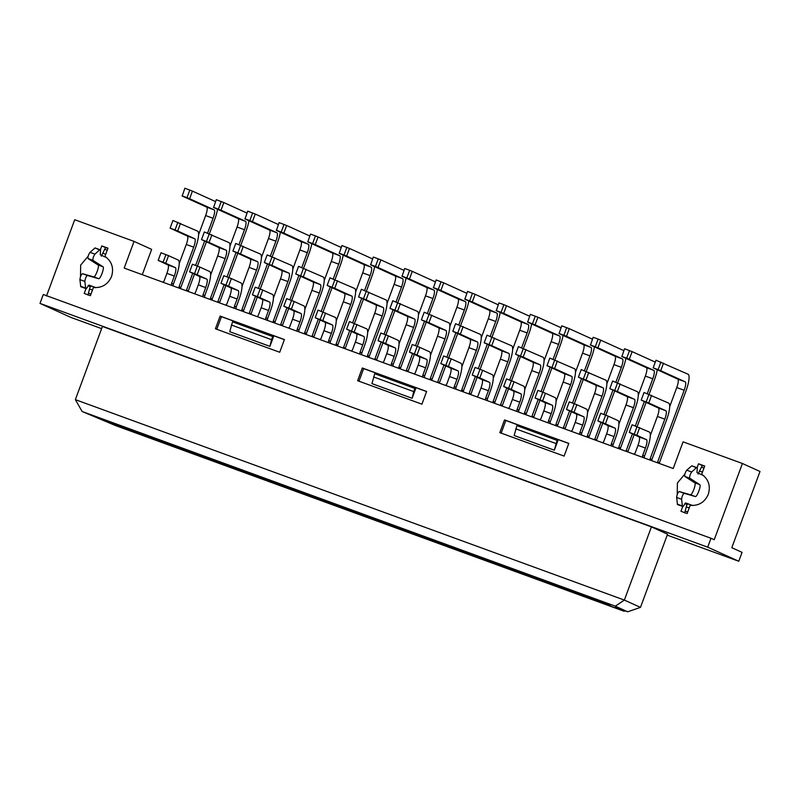 <?xml version="1.0" encoding="UTF-8"?>
<svg xmlns="http://www.w3.org/2000/svg" width="800" height="800" viewBox="0 0 800 800"><rect width="100%" height="100%" fill="white"/><g stroke="black" fill="none" stroke-linecap="round" stroke-linejoin="round"><path stroke-width="1.2" d="M85.99 288.65L84.22 293.44L90.4 295.69L93.43 287.5C101.94 288.12 107.98 284.44 111.56 276.45C114.04 268.06 111.84 261.37 104.95 256.37L107.98 248.18L101.8 245.92L100.33 249.88M682.72 506.51L680.95 511.29L687.14 513.55L690.17 505.35C698.68 505.98 704.72 502.3 708.29 494.31C710.78 485.92 708.57 479.23 701.68 474.23L704.71 466.03L698.53 463.78L697.07 467.74M46.51 295.97L74.71 219.73L134.06 241.4L124.19 268.08L673.2 468.52L683.07 441.84L742.42 463.5L760 471.48L731.8 547.71L742.06 552.36L738.77 561.25L667.21 535.13M101.62 328.64L71.06 317.48L40 303.4L43.29 294.5L711 538.27L707.71 547.17L738.77 561.25M742.42 463.5L714.22 539.73L711 538.27M707.71 547.17L40 303.4M82.14 411.51L615.32 606.17L627.68 611.78L615.32 607.26L624.11 611.25L115.66 425.62L82.14 411.51L75.36 399.64L102.43 326.46L651.43 526.89L667.55 534.2L640.48 607.38L624.36 600.08L651.43 526.89M80.5 276.73L80.66 265.12L88.14 256.21M677.23 494.59L677.39 482.98L684.88 474.07M279.72 352.26L215.42 328.79L220.12 316.08L284.42 339.56L279.72 352.26M499.82 432.62L504.52 419.91L568.81 443.39L564.11 456.09L499.82 432.62M421.92 404.18L357.62 380.7L362.32 368L426.62 391.47L421.92 404.18M75.36 399.64L624.36 600.08L615.32 606.17M134.06 241.4L151.64 249.38L142.28 274.69M702.26 465.47L698.53 463.78M697.53 472.89L698.81 473.48M684.83 503.48L687.32 504.61M358.94 381.3L363.64 368.6L362.32 368M363.64 368.6L426.58 391.57M501.13 433.21L505.83 420.51L504.52 419.91M505.83 420.51L568.78 443.49M216.74 329.39L221.44 316.68L220.12 316.08M221.44 316.68L284.38 339.66M698.02 474.05L702.29 465.43L704.62 466.28M90.59 286.75L88.09 285.62M102.08 255.62L100.79 255.04M105.53 247.61L101.8 245.92M101.28 256.19L105.56 247.57L107.89 248.42M624.11 611.25L625.2 610.87M627.68 611.78L640.48 607.38M586.97 597.21L617.63 608.81L586.97 597.21M579.53 593.83L610.18 605.44L579.53 593.83M602.74 602.06L572.09 590.46L602.74 602.06M555.57 585.74L586.22 597.35L555.57 585.74M548.12 582.36L578.78 593.97L548.12 582.36M571.34 590.6L540.68 578.99L571.34 590.6M524.16 574.27L554.81 585.88L524.16 574.27M516.72 570.9L547.37 582.5L516.72 570.9M539.93 579.13L509.27 567.52L539.93 579.13M492.75 562.81L523.41 574.41L492.75 562.81M485.31 559.43L515.96 571.04L485.31 559.43M508.52 567.66L477.87 556.06L508.52 567.66M461.34 551.34L492 562.95L461.34 551.34M453.9 547.97L484.56 559.57L453.9 547.97M477.11 556.2L446.46 544.59L477.11 556.2M429.94 539.88L460.59 551.48L429.94 539.88M422.49 536.5L453.15 548.11L422.49 536.5M445.71 544.73L415.05 533.13L445.71 544.73M398.53 528.41L429.18 540.01L398.53 528.41M391.09 525.03L421.74 536.64L391.09 525.03M414.3 533.26L383.65 521.66L414.3 533.26M367.12 516.94L397.78 528.55L367.12 516.94M359.68 513.57L390.33 525.17L359.68 513.57M382.89 521.8L352.24 510.19L382.89 521.8M335.72 505.48L366.37 517.08L335.72 505.48M328.27 502.1L358.93 513.71L328.27 502.1M351.49 510.33L320.83 498.73L351.49 510.33M304.31 494.01L334.96 505.62L304.31 494.01M296.87 490.64L327.52 502.24L296.87 490.64M320.08 498.87L289.42 487.26L320.08 498.87M272.9 482.54L303.56 494.15L272.9 482.54M265.46 479.17L296.11 490.78L265.46 479.17M288.67 487.4L258.02 475.79L288.67 487.4M241.49 471.08L272.15 482.68L241.49 471.08M234.05 467.7L264.71 479.31L234.05 467.7M257.26 475.93L226.61 464.33L257.26 475.93M210.09 459.61L240.74 471.22L210.09 459.61M202.65 456.24L233.3 467.84L202.65 456.24M225.86 464.47L195.2 452.86L225.86 464.47M178.68 448.15L209.33 459.75L178.68 448.15M171.24 444.77L201.89 456.38L171.24 444.77M194.45 453L163.8 441.4L194.45 453M147.27 436.68L177.93 448.29L147.27 436.68M139.83 433.3L170.49 444.91L139.83 433.3M163.04 441.54L132.39 429.93L163.04 441.54M115.87 425.21L146.52 436.82L115.87 425.21M108.42 421.84L139.08 433.44L108.42 421.84M131.64 430.07L100.98 418.46L131.64 430.07M557.85 440.67L554.32 450.19L514.14 435.52L516.93 425.66L557.85 440.67M412.12 398.28L371.94 383.61L374.73 373.75L415.65 388.75L412.12 398.28L413.74 391.6L373.56 376.92M269.93 346.37L229.74 331.7L232.53 321.83L273.45 336.84L269.93 346.37L271.54 339.68L231.36 325.01M272.72 336.51L271.54 339.68M414.92 388.42L413.74 391.6M557.11 440.33L554.32 450.19M555.94 443.51L515.75 428.84M173.41 286.05A2.71 2.63 -65.6 0 1 173.39 284.1L176.07 276.86A16.26 3.85 110.1 0 0 178.2 260.02L168.56 255.65L165.74 263.27L175.38 267.64L167.96 264.93A8.13 1.93 -69.9 0 1 166.9 273.35L164.22 280.6A2.71 2.63 114.4 0 1 162.76 282.16M171.73 285.44A2.71 2.63 114.4 0 1 171.64 283.31L174.32 276.06L166.9 273.35M175.38 267.64A8.13 1.93 -69.9 0 1 174.32 276.06M167.96 264.93L158.18 260.39L161 252.77L168.56 255.65M165.94 254.57L163.12 262.2L165.74 263.27M163.12 262.2L158.18 260.39M180.5 223.38L177.68 231L170.12 228.12L172.94 220.5L197.58 231.12A16.26 3.85 -69.9 0 1 195.45 247.96L180.84 287.48A2.71 2.63 -65.6 0 0 180.68 288.7M178.94 288.07A2.71 2.63 114.4 0 1 179.08 286.68L193.69 247.17L186.28 244.46L179.2 263.59M186.28 244.46A8.13 1.93 110.1 0 0 187.34 236.04L170.12 228.12M177.68 231L194.76 238.75A8.13 1.93 -69.9 0 1 193.69 247.17M177.88 222.3L175.06 229.92M186.36 290.78A2.71 2.63 114.4 0 1 186.52 290.06L192.69 273.37M195.64 265.41L204.63 241.1M207.57 233.14L213.07 218.27L205.65 215.56L198.58 234.7M217.57 209.29A16.26 3.85 110.1 0 1 214.83 219.07L209.38 233.81M206.39 241.9L197.44 266.08M194.45 274.17L188.28 290.85A2.71 2.63 -65.6 0 0 188.13 291.43M215.57 201.6L192.43 191.11L189.61 198.73L214.14 209.85A8.13 1.93 -69.9 0 1 213.07 218.27M214.14 209.85L206.72 207.14A8.13 1.93 -69.9 0 1 205.65 215.56M206.72 207.14L182.19 196.02L184.87 188.22L192.43 191.11M189.82 190.03L187 197.65L189.61 198.73M187 197.65L182.05 195.85M204.81 297.52A2.71 2.63 -65.6 0 1 204.8 295.57L207.48 288.33A16.26 3.85 110.1 0 0 209.6 271.49L199.97 267.11L197.15 274.74L206.78 279.11L199.37 276.4A8.13 1.93 -69.9 0 1 198.3 284.82L195.62 292.06A2.71 2.63 114.4 0 1 194.16 293.63M203.14 296.9A2.71 2.63 114.4 0 1 203.04 294.77L205.72 287.53L198.3 284.82M206.78 279.11A8.13 1.93 -69.9 0 1 205.72 287.53M199.37 276.4L189.59 271.86L192.41 264.23L199.97 267.11M197.35 266.04L194.53 273.66L197.15 274.74M194.53 273.66L189.59 271.86M211.9 234.84L209.08 242.47L201.52 239.59L204.34 231.96L228.98 242.59A16.26 3.85 -69.9 0 1 226.86 259.43L212.24 298.94A2.71 2.63 -65.6 0 0 212.08 300.17M210.35 299.54A2.71 2.63 114.4 0 1 210.49 298.15L225.1 258.63L217.68 255.92L210.6 275.06M217.68 255.92A8.13 1.93 110.1 0 0 218.74 247.5L201.52 239.59M209.08 242.47L226.16 250.21A8.13 1.93 -69.9 0 1 225.1 258.63M209.29 233.77L206.47 241.39M248.98 220.75A16.26 3.85 -69.9 0 1 246.24 230.53L240.79 245.27M237.79 253.37L228.85 277.54M225.86 285.64L219.69 302.32A2.71 2.63 -65.6 0 0 219.54 302.89M217.76 302.25A2.71 2.63 114.4 0 1 217.93 301.52L224.1 284.84M227.04 276.88L236.04 252.57M238.98 244.61L244.48 229.74L237.06 227.03L229.98 246.16M237.06 227.03A8.13 1.93 110.1 0 0 238.12 218.61L213.6 207.49L216.28 199.69L223.84 202.57L221.02 210.2L245.54 221.32A8.13 1.93 -69.9 0 1 244.48 229.74M246.98 213.07L223.84 202.57M221.02 210.2L213.46 207.31M221.23 201.5L218.41 209.12M236.22 308.98A2.71 2.63 -65.6 0 1 236.21 307.04L238.89 299.79A16.26 3.85 110.1 0 0 241.01 282.95L231.37 278.58L228.55 286.2L238.19 290.58L230.77 287.87A8.13 1.93 -69.9 0 1 229.71 296.29L227.03 303.53A2.71 2.63 114.4 0 1 225.57 305.09M234.54 308.37A2.71 2.63 114.4 0 1 234.45 306.24L237.13 299L229.71 296.29M238.19 290.58A8.13 1.93 -69.9 0 1 237.13 299M230.77 287.87L220.99 283.32L223.81 275.7L231.37 278.58M228.76 277.51L225.94 285.13L228.55 286.2M225.94 285.13L220.99 283.32M241.75 311A2.71 2.63 114.4 0 1 241.89 309.61L256.51 270.1L249.09 267.39L242.01 286.53M240.7 245.23L237.88 252.86L232.93 251.05L235.75 243.43L260.39 254.06A16.26 3.85 110.1 0 1 258.27 270.9L243.65 310.41A2.71 2.63 -65.6 0 0 243.49 311.64M243.31 246.31L240.49 253.93L257.57 261.68A8.13 1.93 -69.9 0 1 256.51 270.1M257.57 261.68L250.15 258.97A8.13 1.93 -69.9 0 1 249.09 267.39M250.15 258.97L232.93 251.05M237.88 252.86L240.49 253.93M249.17 313.71A2.71 2.63 114.4 0 1 249.33 312.99L255.5 296.31M258.45 288.34L267.44 264.03M270.39 256.07L275.89 241.2L268.47 238.5L261.39 257.63M280.38 232.22A16.26 3.85 110.1 0 1 277.65 242L272.19 256.74M269.2 264.83L260.26 289.01M257.26 297.1L251.09 313.78A2.71 2.63 -65.6 0 0 250.95 314.36M278.39 224.53L255.25 214.04L252.43 221.66L276.95 232.78A8.13 1.93 -69.9 0 1 275.89 241.2M276.95 232.78L269.53 230.07A8.13 1.93 -69.9 0 1 268.47 238.5M269.53 230.07L245.01 218.95L247.69 211.16L255.25 214.04M252.63 212.96L249.81 220.59L252.43 221.66M249.81 220.59L244.87 218.78M267.63 320.45A2.71 2.63 -65.6 0 1 267.62 318.5L270.29 311.26A16.26 3.85 110.1 0 0 272.42 294.42L262.78 290.05L259.96 297.67L269.6 302.04L262.18 299.33A8.13 1.93 -69.9 0 1 261.12 307.75L258.44 315A2.71 2.63 114.4 0 1 256.98 316.56M265.95 319.84A2.71 2.63 114.4 0 1 265.86 317.7L268.54 310.46L261.12 307.75M269.6 302.04A8.13 1.93 -69.9 0 1 268.54 310.46M262.18 299.33L252.4 294.79L255.22 287.17L262.78 290.05M260.17 288.97L257.35 296.59L259.96 297.67M257.35 296.59L252.4 294.79M274.72 257.78L271.9 265.4L264.34 262.52L267.16 254.89L291.8 265.52A16.26 3.85 -69.9 0 1 289.67 282.36L275.06 321.88A2.71 2.63 -65.6 0 0 274.9 323.1M273.16 322.47A2.71 2.63 114.4 0 1 273.3 321.08L287.92 281.57L280.5 278.86L273.42 297.99M280.5 278.86A8.13 1.93 110.1 0 0 281.56 270.44L264.34 262.52M271.9 265.4L288.98 273.15A8.13 1.93 -69.9 0 1 287.92 281.57M272.1 256.7L269.28 264.32M280.58 325.18A2.71 2.63 114.4 0 1 280.74 324.45L286.91 307.77M289.86 299.81L298.85 275.5M301.79 267.54L307.3 252.67L299.88 249.96L292.8 269.1M311.79 243.68A16.26 3.85 110.1 0 1 309.05 253.47L303.6 268.2M300.61 276.3L291.66 300.47M288.67 308.57L282.5 325.25A2.71 2.63 -65.6 0 0 282.35 325.83M309.8 236L286.65 225.5L283.83 233.13L308.36 244.25A8.13 1.93 -69.9 0 1 307.3 252.67M308.36 244.25L300.94 241.54A8.13 1.93 -69.9 0 1 299.88 249.96M300.94 241.54L276.42 230.42L279.09 222.62L286.65 225.5M284.04 224.43L281.22 232.05L283.83 233.13M281.22 232.05L276.27 230.25M299.04 331.92A2.71 2.63 -65.6 0 1 299.02 329.97L301.7 322.73A16.26 3.85 110.1 0 0 303.83 305.88L294.19 301.51L291.37 309.14L301.01 313.51L293.59 310.8A8.13 1.93 -69.9 0 1 292.52 319.22L289.85 326.46A2.71 2.63 114.4 0 1 288.38 328.03M297.36 331.3A2.71 2.63 114.4 0 1 297.26 329.17L299.94 321.93L292.52 319.22M301.01 313.51A8.13 1.93 -69.9 0 1 299.94 321.93M293.59 310.8L283.81 306.25L286.63 298.63L294.19 301.51M291.57 300.44L288.75 308.06L291.37 309.14M288.75 308.06L283.81 306.25M306.12 269.24L303.3 276.87L295.74 273.98L298.56 266.36L323.2 276.99A16.26 3.85 -69.9 0 1 321.08 293.83L306.46 333.34A2.71 2.63 -65.6 0 0 306.3 334.57M304.57 333.94A2.71 2.63 114.4 0 1 304.71 332.55L319.32 293.03L311.9 290.32L304.83 309.46M311.9 290.32A8.13 1.93 110.1 0 0 312.97 281.9L295.74 273.98M303.3 276.87L320.38 284.61A8.13 1.93 -69.9 0 1 319.32 293.03M303.51 268.17L300.69 275.79M343.2 255.15A16.26 3.85 -69.9 0 1 340.46 264.93L335.01 279.67M332.01 287.76L323.07 311.94M320.08 320.04L313.91 336.72A2.71 2.63 -65.6 0 0 313.76 337.29M311.99 336.64A2.71 2.63 114.4 0 1 312.15 335.92L318.32 319.24M321.26 311.28L330.26 286.97M333.2 279.01L338.7 264.14L331.28 261.43L324.2 280.56M331.28 261.43A8.13 1.93 110.1 0 0 332.35 253.01L307.82 241.89L310.5 234.09L315.45 235.9L318.06 236.97L315.24 244.59L339.76 255.72A8.13 1.93 -69.9 0 1 338.7 264.14M341.2 247.47L318.06 236.97M315.24 244.59L307.68 241.71M315.45 235.9L312.63 243.52M325.59 312.98L322.77 320.6L315.21 317.72L318.03 310.1L335.23 317.35A16.26 3.85 -69.9 0 1 333.11 334.19L330.43 341.43A2.71 2.63 -65.6 0 0 330.44 343.38M328.76 342.77A2.71 2.63 114.4 0 1 328.67 340.64L331.35 333.39L323.93 330.69L321.25 337.93A2.71 2.63 114.4 0 1 319.79 339.49M323.93 330.69A8.13 1.93 110.1 0 0 324.99 322.27L315.21 317.72M322.77 320.6L332.41 324.97A8.13 1.93 -69.9 0 1 331.35 333.39M322.98 311.9L320.16 319.53M335.97 345.4A2.71 2.63 114.4 0 1 336.11 344.01L350.73 304.5L343.31 301.79L336.23 320.93M334.92 279.63L332.1 287.26L327.15 285.45L329.97 277.83L354.61 288.45A16.26 3.85 110.1 0 1 352.49 305.3L337.87 344.81A2.71 2.63 -65.6 0 0 337.71 346.04M337.53 280.71L334.71 288.33L351.79 296.08A8.13 1.93 -69.9 0 1 350.73 304.5M351.79 296.08L344.37 293.37A8.13 1.93 -69.9 0 1 343.31 301.79M344.37 293.37L327.15 285.45M332.1 287.26L334.71 288.33M343.39 348.11A2.71 2.63 114.4 0 1 343.56 347.39L349.73 330.7M352.67 322.74L361.66 298.43M364.61 290.47L370.11 275.6L362.69 272.89L355.61 292.03M374.6 266.62A16.26 3.85 110.1 0 1 371.87 276.4L366.42 291.14M363.42 299.23L354.48 323.41M351.48 331.5L345.31 348.18A2.71 2.63 -65.6 0 0 345.17 348.76M372.61 258.93L349.47 248.44L346.65 256.06L371.17 267.18A8.13 1.93 -69.9 0 1 370.11 275.6M371.17 267.18L363.75 264.47A8.13 1.93 -69.9 0 1 362.69 272.89M363.75 264.47L339.23 253.35L341.91 245.56L349.47 248.44M346.85 247.36L344.04 254.98L346.65 256.06M344.04 254.98L339.09 253.18M357 324.45L354.18 332.07L346.62 329.19L349.44 321.56L366.64 328.82A16.26 3.85 -69.9 0 1 364.52 345.66L361.84 352.9A2.71 2.63 -65.6 0 0 361.85 354.85M360.17 354.24A2.71 2.63 114.4 0 1 360.08 352.1L362.76 344.86L355.34 342.15L352.66 349.39A2.71 2.63 114.4 0 1 351.2 350.96M355.34 342.15A8.13 1.93 110.1 0 0 356.4 333.73L346.62 329.19M354.18 332.07L363.82 336.44A8.13 1.93 -69.9 0 1 362.76 344.86M354.39 323.37L351.57 330.99M367.38 356.87A2.71 2.63 114.4 0 1 367.52 355.48L382.14 315.96L374.72 313.26L367.64 332.39M366.32 291.1L363.5 298.72L358.56 296.92L361.38 289.29L386.02 299.92A16.26 3.85 110.1 0 1 383.9 316.76L369.28 356.27A2.71 2.63 -65.6 0 0 369.12 357.5M368.94 292.17L366.12 299.8L383.2 307.54A8.13 1.93 -69.9 0 1 382.14 315.96M383.2 307.54L375.78 304.84A8.13 1.93 -69.9 0 1 374.72 313.26M375.78 304.84L358.56 296.92M363.5 298.72L366.12 299.8M374.8 359.58A2.71 2.63 114.4 0 1 374.96 358.85L381.13 342.17M384.08 334.21L393.07 309.9M396.02 301.94L401.52 287.07L394.1 284.36L387.02 303.5M406.01 278.08A16.26 3.85 110.1 0 1 403.27 287.87L397.82 302.6M394.83 310.7L385.89 334.87M382.89 342.97L376.72 359.65A2.71 2.63 -65.6 0 0 376.58 360.22M404.02 270.4L380.88 259.9L378.06 267.53L402.58 278.65A8.13 1.93 -69.9 0 1 401.52 287.07M402.58 278.65L395.16 275.94A8.13 1.93 -69.9 0 1 394.1 284.36M395.16 275.94L370.64 264.82L373.32 257.02L380.88 259.9M378.26 258.83L375.44 266.45L378.06 267.53M375.44 266.45L370.5 264.64M393.26 366.31A2.71 2.63 -65.6 0 1 393.24 364.37L395.92 357.12A16.26 3.85 110.1 0 0 398.05 340.28L388.41 335.91L385.59 343.53L395.23 347.91L387.81 345.2A8.13 1.93 -69.9 0 1 386.75 353.62L384.07 360.86A2.71 2.63 114.4 0 1 382.61 362.43M391.58 365.7A2.71 2.63 114.4 0 1 391.49 363.57L394.17 356.33L386.75 353.62M395.23 347.91A8.13 1.93 -69.9 0 1 394.17 356.33M387.81 345.2L378.03 340.65L380.85 333.03L388.41 335.91M385.79 334.84L382.97 342.46L385.59 343.53M382.97 342.46L378.03 340.65M398.79 368.33A2.71 2.63 114.4 0 1 398.93 366.94L413.54 327.43L406.13 324.72L399.05 343.86M397.73 302.56L394.91 310.19L389.97 308.38L392.79 300.76L417.43 311.39A16.26 3.85 110.1 0 1 415.3 328.23L400.69 367.74A2.71 2.63 -65.6 0 0 400.53 368.97M400.35 303.64L397.53 311.26L414.61 319.01A8.13 1.93 -69.9 0 1 413.54 327.43M414.61 319.01L407.19 316.3A8.13 1.93 -69.9 0 1 406.13 324.72M407.19 316.3L389.97 308.38M394.91 310.19L397.53 311.26M437.42 289.55A16.26 3.85 -69.9 0 1 434.68 299.33L429.23 314.07M426.24 322.16L417.29 346.34M414.3 354.43L408.13 371.12A2.71 2.63 -65.6 0 0 407.98 371.69M406.21 371.04A2.71 2.63 114.4 0 1 406.37 370.32L412.54 353.64M415.49 345.68L424.48 321.37M427.42 313.4L432.92 298.53L425.5 295.83L418.43 314.96M425.5 295.83A8.13 1.93 110.1 0 0 426.57 287.41L402.04 276.28L404.72 268.49L409.67 270.29L412.28 271.37L409.46 278.99L433.99 290.11A8.13 1.93 -69.9 0 1 432.92 298.53M435.42 281.86L412.28 271.37M409.46 278.99L401.9 276.11M409.67 270.29L406.85 277.92M424.66 377.78A2.71 2.63 -65.6 0 1 424.65 375.83L427.33 368.59A16.26 3.85 110.1 0 0 429.45 351.75L419.81 347.38L416.99 355L426.63 359.37L419.22 356.66A8.13 1.93 -69.9 0 1 418.15 365.08L415.47 372.33A2.71 2.63 114.4 0 1 414.01 373.89M422.99 377.17A2.71 2.63 114.4 0 1 422.89 375.03L425.57 367.79L418.15 365.08M426.63 359.37A8.13 1.93 -69.9 0 1 425.57 367.79M419.22 356.66L409.44 352.12L412.26 344.5L419.81 347.38M417.2 346.3L414.38 353.93L416.99 355M414.38 353.93L409.44 352.12M430.2 379.8A2.71 2.63 114.4 0 1 430.33 378.41L444.95 338.9L437.53 336.19L430.45 355.32M429.14 314.03L426.32 321.65L421.37 319.85L424.19 312.23L448.83 322.85A16.26 3.85 110.1 0 1 446.71 339.69L432.09 379.21A2.71 2.63 -65.6 0 0 431.93 380.43M431.75 315.11L428.93 322.73L446.01 330.48A8.13 1.93 -69.9 0 1 444.95 338.9M446.01 330.48L438.59 327.77A8.13 1.93 -69.9 0 1 437.53 336.19M438.59 327.77L421.37 319.85M426.32 321.65L428.93 322.73M437.61 382.51A2.71 2.63 114.4 0 1 437.78 381.78L443.95 365.1M446.89 357.14L455.88 332.83M458.83 324.87L464.33 310L456.91 307.29L449.83 326.43M468.83 301.02A16.26 3.85 110.1 0 1 466.09 310.8L460.64 325.53M457.64 333.63L448.7 357.81M445.71 365.9L439.53 382.58A2.71 2.63 -65.6 0 0 439.39 383.16M466.83 293.33L443.69 282.84L440.87 290.46L465.39 301.58A8.13 1.93 -69.9 0 1 464.33 310M465.39 301.58L457.97 298.87A8.13 1.93 -69.9 0 1 456.91 307.29M457.97 298.87L433.45 287.75L436.13 279.95L443.69 282.84M441.08 281.76L438.26 289.38L440.87 290.46M438.26 289.38L433.31 287.58M456.07 389.25A2.71 2.63 -65.6 0 1 456.06 387.3L458.74 380.06A16.26 3.85 110.1 0 0 460.86 363.22L451.22 358.84L448.4 366.47L458.04 370.84L450.62 368.13A8.13 1.93 -69.9 0 1 449.56 376.55L446.88 383.79A2.71 2.63 114.4 0 1 445.42 385.36M454.39 388.63A2.71 2.63 114.4 0 1 454.3 386.5L456.98 379.26L449.56 376.55M458.04 370.84A8.13 1.93 -69.9 0 1 456.98 379.26M450.62 368.13L440.84 363.59L443.66 355.96L451.22 358.84M448.61 357.77L445.79 365.39L448.4 366.47M445.79 365.39L440.84 363.59M461.6 391.27A2.71 2.63 114.4 0 1 461.74 389.88L476.36 350.36L468.94 347.65L461.86 366.79M460.55 325.5L457.73 333.12L452.78 331.31L455.6 323.69L480.24 334.32A16.26 3.85 110.1 0 1 478.12 351.16L463.5 390.67A2.71 2.63 -65.6 0 0 463.34 391.9M463.16 326.57L460.34 334.2L477.42 341.94A8.13 1.93 -69.9 0 1 476.36 350.36M477.42 341.94L470 339.23A8.13 1.93 -69.9 0 1 468.94 347.65M470 339.23L452.78 331.31M457.73 333.12L460.34 334.2M500.23 312.48A16.26 3.85 -69.9 0 1 497.5 322.26L492.04 337M489.05 345.1L480.11 369.27M477.11 377.37L470.94 394.05A2.71 2.63 -65.6 0 0 470.8 394.62M469.02 393.97A2.71 2.63 114.4 0 1 469.18 393.25L475.35 376.57M478.3 368.61L487.29 344.3M490.24 336.34L495.74 321.47L488.32 318.76L481.24 337.89M488.32 318.76A8.13 1.93 110.1 0 0 489.38 310.34L464.86 299.22L467.54 291.42L475.1 294.3L472.28 301.93L496.8 313.05A8.13 1.93 -69.9 0 1 495.74 321.47M498.24 304.8L475.1 294.3M472.28 301.93L464.72 299.04M472.48 293.23L469.66 300.85M487.48 400.71A2.71 2.63 -65.6 0 1 487.47 398.76L490.14 391.52A16.26 3.85 110.1 0 0 492.27 374.68L482.63 370.31L479.81 377.93L489.45 382.3L482.03 379.6A8.13 1.93 -69.9 0 1 480.97 388.02L478.29 395.26A2.71 2.63 114.4 0 1 476.83 396.82M485.8 400.1A2.71 2.63 114.4 0 1 485.71 397.97L488.39 390.73L480.97 388.02M489.45 382.3A8.13 1.93 -69.9 0 1 488.39 390.73M482.03 379.6L472.25 375.05L475.07 367.43L482.63 370.31M480.02 369.23L477.2 376.86L479.81 377.93M477.2 376.86L472.25 375.05M493.01 402.73A2.71 2.63 114.4 0 1 493.15 401.34L507.77 361.83L500.35 359.12L493.27 378.26M491.95 336.96L489.13 344.59L484.19 342.78L487.01 335.16L511.65 345.79A16.26 3.85 110.1 0 1 509.52 362.63L494.91 402.14A2.71 2.63 -65.6 0 0 494.75 403.37M494.57 338.04L491.75 345.66L508.83 353.41A8.13 1.93 -69.9 0 1 507.77 361.83M508.83 353.41L501.41 350.7A8.13 1.93 -69.9 0 1 500.35 359.12M501.41 350.7L484.19 342.78M489.13 344.59L491.75 345.66M531.64 323.95A16.26 3.85 -69.9 0 1 528.9 333.73L523.45 348.47M520.46 356.56L511.51 380.74M508.52 388.83L502.35 405.51A2.71 2.63 -65.6 0 0 502.2 406.09M500.43 405.44A2.71 2.63 114.4 0 1 500.59 404.72L506.76 388.04M509.71 380.07L518.7 355.76M521.64 347.8L527.14 332.93L519.73 330.22L512.65 349.36M519.73 330.22A8.13 1.93 110.1 0 0 520.79 321.8L496.27 310.68L498.94 302.89L503.89 304.69L506.5 305.77L503.68 313.39L528.21 324.51A8.13 1.93 -69.9 0 1 527.14 332.93M529.64 316.26L506.5 305.77M503.68 313.39L496.12 310.51M503.89 304.69L501.07 312.32M518.88 412.18A2.71 2.63 -65.6 0 1 518.87 410.23L521.55 402.99A16.26 3.85 110.1 0 0 523.68 386.15L514.04 381.78L511.22 389.4L520.86 393.77L513.44 391.06A8.13 1.93 -69.9 0 1 512.37 399.48L509.7 406.72A2.71 2.63 114.4 0 1 508.23 408.29M517.21 411.57A2.71 2.63 114.4 0 1 517.11 409.43L519.79 402.19L512.37 399.48M520.86 393.77A8.13 1.93 -69.9 0 1 519.79 402.19M513.44 391.06L503.66 386.52L506.48 378.89L514.04 381.78M511.42 380.7L508.6 388.32L511.22 389.4M508.6 388.32L503.66 386.52M525.97 349.51L523.15 357.13L515.59 354.25L518.41 346.62L543.05 357.25A16.26 3.85 -69.9 0 1 540.93 374.09L526.31 413.61A2.71 2.63 -65.6 0 0 526.15 414.83M524.42 414.2A2.71 2.63 114.4 0 1 524.56 412.81L539.17 373.3L531.75 370.59L524.67 389.72M531.75 370.59A8.13 1.93 110.1 0 0 532.82 362.17L515.59 354.25M523.15 357.13L540.23 364.87A8.13 1.93 -69.9 0 1 539.17 373.3M523.36 348.43L520.54 356.05M563.05 335.41A16.26 3.85 -69.9 0 1 560.31 345.2L554.86 359.93M551.86 368.03L542.92 392.2M539.93 400.3L533.76 416.98A2.71 2.63 -65.6 0 0 533.61 417.55M531.84 416.91A2.71 2.63 114.4 0 1 532 416.18L538.17 399.5M541.11 391.54L550.11 367.23M553.05 359.27L558.55 344.4L551.13 341.69L544.05 360.83M551.13 341.69A8.13 1.93 110.1 0 0 552.19 333.27L527.67 322.15L530.35 314.35L537.91 317.23L535.09 324.86L559.61 335.98A8.13 1.93 -69.9 0 1 558.55 344.4M561.05 327.73L537.91 317.23M535.09 324.86L527.53 321.98M535.3 316.16L532.48 323.78M550.29 423.65A2.71 2.63 -65.6 0 1 550.28 421.7L552.96 414.45A16.26 3.85 110.1 0 0 555.08 397.61L545.44 393.24L542.62 400.87L552.26 405.24L544.84 402.53A8.13 1.93 -69.9 0 1 543.78 410.95L541.1 418.19A2.71 2.63 114.4 0 1 539.64 419.76M548.61 423.03A2.71 2.63 114.4 0 1 548.52 420.9L551.2 413.66L543.78 410.95M552.26 405.24A8.13 1.93 -69.9 0 1 551.2 413.66M544.84 402.53L535.06 397.98L537.88 390.36L545.44 393.24M542.83 392.17L540.01 399.79L542.62 400.87M540.01 399.79L535.06 397.98M555.82 425.66A2.71 2.63 114.4 0 1 555.96 424.27L570.58 384.76L563.16 382.05L556.08 401.19M554.77 359.9L551.95 367.52L547 365.71L549.82 358.09L574.46 368.72A16.26 3.85 110.1 0 1 572.34 385.56L557.72 425.07A2.71 2.63 -65.6 0 0 557.56 426.3M557.38 360.97L554.56 368.59L571.64 376.34A8.13 1.93 -69.9 0 1 570.58 384.76M571.64 376.34L564.22 373.63A8.13 1.93 -69.9 0 1 563.16 382.05M564.22 373.63L547 365.71M551.95 367.52L554.56 368.59M563.24 428.37A2.71 2.63 114.4 0 1 563.41 427.65L569.58 410.97M572.52 403.01L581.51 378.7M584.46 370.74L589.96 355.87L582.54 353.16L575.46 372.29M594.45 346.88A16.26 3.85 110.1 0 1 591.72 356.66L586.27 371.4M583.27 379.49L574.33 403.67M571.33 411.77L565.16 428.45A2.71 2.63 -65.6 0 0 565.02 429.02M592.46 339.2L569.32 328.7L566.5 336.32L591.02 347.44A8.13 1.93 -69.9 0 1 589.96 355.87M591.02 347.44L583.6 344.74A8.13 1.93 -69.9 0 1 582.54 353.16M583.6 344.74L559.08 333.62L561.76 325.82L569.32 328.7M566.7 327.62L563.88 335.25L566.5 336.32M563.88 335.25L558.94 333.44M581.7 435.11A2.71 2.63 -65.6 0 1 581.69 433.16L584.37 425.92A16.26 3.85 110.1 0 0 586.49 409.08L576.85 404.71L574.03 412.33L583.67 416.7L576.25 413.99A8.13 1.93 -69.9 0 1 575.19 422.42L572.51 429.66A2.71 2.63 114.4 0 1 571.05 431.22M580.02 434.5A2.71 2.63 114.4 0 1 579.93 432.37L582.61 425.12L575.19 422.42M583.67 416.7A8.13 1.93 -69.9 0 1 582.61 425.12M576.25 413.99L566.47 409.45L569.29 401.83L576.85 404.71M574.24 403.63L571.42 411.26L574.03 412.33M571.42 411.26L566.47 409.45M588.79 372.44L585.97 380.06L578.41 377.18L581.23 369.56L605.87 380.18A16.26 3.85 -69.9 0 1 603.74 397.02L589.13 436.54A2.71 2.63 -65.6 0 0 588.97 437.77M587.23 437.13A2.71 2.63 114.4 0 1 587.37 435.74L601.99 396.23L594.57 393.52L587.49 412.65M594.57 393.52A8.13 1.93 110.1 0 0 595.63 385.1L578.41 377.18M585.97 380.06L603.05 387.81A8.13 1.93 -69.9 0 1 601.99 396.23M586.17 371.36L583.35 378.98M625.86 358.35A16.26 3.85 -69.9 0 1 623.12 368.13L617.67 382.87M614.68 390.96L605.74 415.14M602.74 423.23L596.57 439.91A2.71 2.63 -65.6 0 0 596.42 440.49M594.65 439.84A2.71 2.63 114.4 0 1 594.81 439.12L600.98 422.43M603.93 414.47L612.92 390.16M615.87 382.2L621.37 367.33L613.95 364.62L606.87 383.76M613.95 364.62A8.13 1.93 110.1 0 0 615.01 356.2L590.49 345.08L593.17 337.29L598.11 339.09L600.73 340.17L597.91 347.79L622.43 358.91A8.13 1.93 -69.9 0 1 621.37 367.33M623.87 350.66L600.73 340.17M597.91 347.79L590.35 344.91M598.11 339.09L595.29 346.71M613.11 446.58A2.71 2.63 -65.6 0 1 613.09 444.63L615.77 437.39A16.26 3.85 110.1 0 0 617.9 420.55L608.26 416.18L605.44 423.8L615.08 428.17L607.66 425.46A8.13 1.93 -69.9 0 1 606.6 433.88L603.92 441.12A2.71 2.63 114.4 0 1 602.46 442.69M611.43 445.97A2.71 2.63 114.4 0 1 611.34 443.83L614.01 436.59L606.6 433.88M615.08 428.17A8.13 1.93 -69.9 0 1 614.01 436.59M607.66 425.46L597.88 420.92L600.7 413.29L608.26 416.18M605.64 415.1L602.82 422.72L605.44 423.8M602.82 422.72L597.88 420.92M620.19 383.9L617.37 391.53L609.82 388.65L612.64 381.02L637.28 391.65A16.26 3.85 -69.9 0 1 635.15 408.49L620.54 448A2.71 2.63 -65.6 0 0 620.38 449.23M618.64 448.6A2.71 2.63 114.4 0 1 618.78 447.21L633.39 407.69L625.97 404.99L618.9 424.12M625.97 404.99A8.13 1.93 110.1 0 0 627.04 396.56L609.82 388.65M617.37 391.53L634.46 399.27A8.13 1.93 -69.9 0 1 633.39 407.69M617.58 382.83L614.76 390.45M626.06 451.31A2.71 2.63 114.4 0 1 626.22 450.58L632.39 433.9M635.33 425.94L644.33 401.63M647.27 393.67L652.77 378.8L645.35 376.09L638.28 395.22M657.27 369.81A16.26 3.85 110.1 0 1 654.53 379.59L649.08 394.33M646.09 402.43L637.14 426.6M634.15 434.7L627.98 451.38A2.71 2.63 -65.6 0 0 627.83 451.95M655.27 362.13L632.13 351.63L629.31 359.26L653.83 370.38A8.13 1.93 -69.9 0 1 652.77 378.8M653.83 370.38L646.42 367.67A8.13 1.93 -69.9 0 1 645.35 376.09M646.42 367.67L621.89 356.55L624.57 348.75L632.13 351.63M629.52 350.56L626.7 358.18L629.31 359.26M626.7 358.18L621.75 356.37M639.66 427.64L636.84 435.26L629.29 432.38L632.1 424.76L649.3 432.01A16.26 3.85 -69.9 0 1 647.18 448.85L644.5 456.1A2.71 2.63 -65.6 0 0 644.51 458.04M642.84 457.43A2.71 2.63 114.4 0 1 642.74 455.3L645.42 448.06L638 445.35L635.32 452.59A2.71 2.63 114.4 0 1 633.86 454.16M638 445.35A8.13 1.93 110.1 0 0 639.06 436.93L629.29 432.38M636.84 435.26L646.48 439.64A8.13 1.93 -69.9 0 1 645.42 448.06M637.05 426.57L634.23 434.19M651.6 395.37L648.78 402.99L641.22 400.11L644.04 392.49L668.68 403.12A16.26 3.85 -69.9 0 1 666.56 419.96L651.94 459.47A2.71 2.63 -65.6 0 0 651.78 460.7M650.05 460.06A2.71 2.63 114.4 0 1 650.18 458.67L664.8 419.16L657.38 416.45L650.3 435.59M657.38 416.45A8.13 1.93 110.1 0 0 658.44 408.03L641.22 400.11M648.78 402.99L665.86 410.74A8.13 1.93 -69.9 0 1 664.8 419.16M648.99 394.29L646.17 401.92M660.93 362.02L658.11 369.65L653.16 367.84L655.98 360.22L688.06 374.22A16.26 3.85 110.1 0 1 685.94 391.06L659.38 462.85L657.63 462.05L684.18 390.26L676.76 387.56L669.68 406.69M663.54 363.1L660.72 370.72L685.24 381.84A8.13 1.93 -69.9 0 1 684.18 390.26M685.24 381.84L677.82 379.13A8.13 1.93 -69.9 0 1 676.76 387.56M677.82 379.13L653.16 367.84M658.11 369.65L660.72 370.72M87.98 295.09L90.4 285.62L88.92 285.08M86.25 288.75L80.74 286.68L79.92 279.61C80.29 276.66 81.13 274.68 82.46 273.67L93.64 276.87C95.31 277.76 99.81 265.61 98.05 264.95L88.05 258.55C87.75 256.8 88.4 254.73 90.01 252.34L95.07 247.93L99.59 249.9L94.95 254.14C93.35 256.53 92.69 258.6 93 260.35L102.99 266.76C104.75 267.42 100.26 279.57 98.59 278.67L87.4 275.47C86.08 276.48 85.23 278.46 84.86 281.42L85.68 288.49L86.25 288.75L89 285.1L95.52 287.66M106.79 257.72L100.23 254.73L100.58 250L95.07 247.93L100 249.73M684.71 512.94L687.13 503.48L685.65 502.94M682.98 506.6L677.47 504.54L676.65 497.47C677.02 494.52 677.87 492.53 679.19 491.52L690.38 494.72C692.05 495.62 696.54 483.47 694.78 482.81L684.79 476.4C684.48 474.66 685.14 472.59 686.74 470.19L691.81 465.79L696.32 467.76L691.69 472C690.08 474.39 689.43 476.46 689.73 478.21L699.73 484.62C701.49 485.28 696.99 497.42 695.32 496.53L684.14 493.33C682.82 494.34 681.97 496.32 681.6 499.28L682.42 506.35L682.98 506.6L685.74 502.96L692.25 505.52M703.53 475.57L696.97 472.59L697.32 467.85L691.81 465.79L696.74 467.59M173.39 284.1L171.64 283.31M180.84 287.48L179.08 286.68M194.76 238.75L187.34 236.04M188.28 290.85L186.52 290.06M204.8 295.57L203.04 294.77M212.24 298.94L210.49 298.15M226.16 250.21L218.74 247.5M219.69 302.32L217.93 301.52M245.54 221.32L238.12 218.61M236.21 307.04L234.45 306.24M243.65 310.41L241.89 309.61M251.09 313.78L249.33 312.99M267.62 318.5L265.86 317.7M275.06 321.88L273.3 321.08M288.98 273.15L281.56 270.44M282.5 325.25L280.74 324.45M299.02 329.97L297.26 329.17M306.46 333.34L304.71 332.55M320.38 284.61L312.97 281.9M313.91 336.72L312.15 335.92M339.76 255.72L332.35 253.01M330.43 341.43L328.67 340.64M332.41 324.97L324.99 322.27M337.87 344.81L336.11 344.01M345.31 348.18L343.56 347.39M361.84 352.9L360.08 352.1M363.82 336.44L356.4 333.73M369.28 356.27L367.52 355.48M376.72 359.65L374.96 358.85M393.24 364.37L391.49 363.57M400.69 367.74L398.93 366.94M408.13 371.12L406.37 370.32M433.99 290.11L426.57 287.41M424.65 375.83L422.89 375.03M432.09 379.21L430.33 378.41M439.53 382.58L437.78 381.78M456.06 387.3L454.3 386.5M463.5 390.67L461.74 389.88M470.94 394.05L469.18 393.25M496.8 313.05L489.38 310.34M487.47 398.76L485.71 397.97M494.91 402.14L493.15 401.34M502.35 405.51L500.59 404.72M528.21 324.51L520.79 321.8M518.87 410.23L517.11 409.43M526.31 413.61L524.56 412.81M540.23 364.87L532.82 362.17M533.76 416.98L532 416.18M559.61 335.98L552.19 333.27M550.28 421.7L548.52 420.9M557.72 425.07L555.96 424.27M565.16 428.45L563.41 427.65M581.69 433.16L579.93 432.37M589.13 436.54L587.37 435.74M603.05 387.81L595.63 385.1M596.57 439.91L594.81 439.12M622.43 358.91L615.01 356.2M613.09 444.63L611.34 443.83M620.54 448L618.78 447.21M634.46 399.27L627.04 396.56M627.98 451.38L626.22 450.58M644.5 456.1L642.74 455.3M646.48 439.64L639.06 436.93M651.94 459.47L650.18 458.67M665.86 410.74L658.44 408.03M91 294.08L88.48 293.16M104.69 249.33L107.21 250.25M92.49 290.06L89.97 289.14M95.34 287.43L90.4 285.62M85.68 288.49L80.74 286.68M85.48 288.04L80.54 286.23M84.86 281.42L79.92 279.61M87.4 275.47L82.46 273.67M98.59 278.67L93.64 276.87M102.99 266.76L98.05 264.95M93 260.35L88.05 258.55M94.95 254.14L90.01 252.34M105.72 254.27L103.2 253.35M701.43 467.19L703.95 468.11M687.73 511.94L685.21 511.02M689.22 507.91L686.7 506.99M692.08 505.29L687.13 503.48M682.42 506.35L677.47 504.54M682.22 505.89L677.27 504.09M681.6 499.28L676.65 497.47M684.14 493.33L679.19 491.52M695.32 496.53L690.38 494.72M699.73 484.62L694.78 482.81M689.73 478.21L684.79 476.4M691.69 472L686.74 470.19M702.46 472.13L699.94 471.21"/></g></svg>

